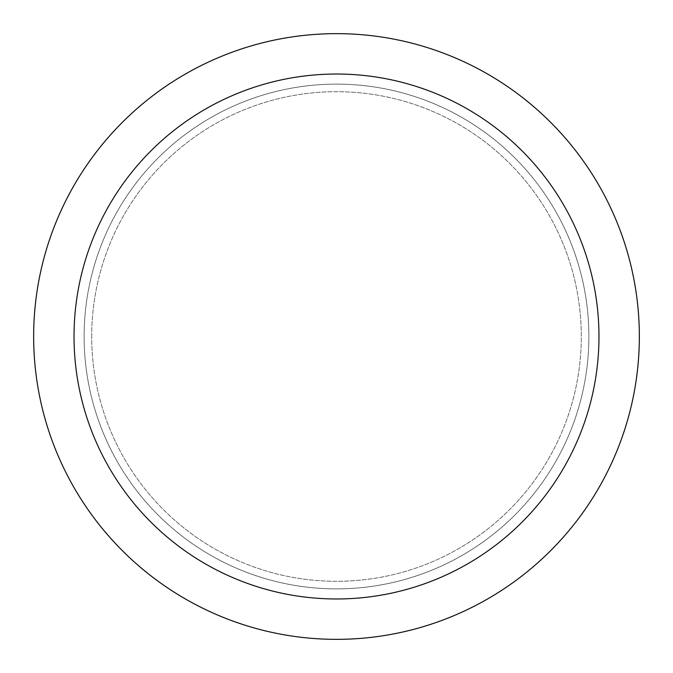 <?xml version="1.0" encoding="UTF-8"?>
<svg xmlns="http://www.w3.org/2000/svg" width="673" height="673" viewBox="0 0 673 673"><rect width="100%" height="100%" fill="white"/><g stroke="black" fill="none" stroke-linecap="round" stroke-linejoin="round"><path stroke-width="0.5" stroke-dasharray="3.37 2.52" d="M91.696 336.5A244.804 244.804 0 0 1 336.5 91.696A244.804 244.804 0 0 1 581.304 336.5A244.804 244.804 0 0 1 336.5 581.304A244.804 244.804 0 0 1 91.696 336.5A244.804 244.804 0 0 1 336.5 91.696A244.804 244.804 0 0 1 581.304 336.5A244.804 244.804 0 0 1 336.5 581.304A244.804 244.804 0 0 1 91.696 336.5M84.125 336.5A252.375 252.375 0 0 1 336.5 84.125A252.375 252.375 0 0 1 588.875 336.5A252.375 252.375 0 0 1 336.5 588.875A252.375 252.375 0 0 1 84.125 336.5M33.65 336.5A302.85 302.85 0 0 1 336.5 33.65A302.85 302.85 0 0 1 639.35 336.5A302.85 302.85 0 0 1 336.5 639.35A302.85 302.85 0 0 1 33.65 336.5M462.688 117.935A252.375 252.375 0 0 1 555.065 462.688A252.375 252.375 0 0 1 92.723 271.177A252.375 252.375 0 0 1 462.688 117.935A252.375 252.375 0 0 1 336.5 588.875A252.375 252.375 0 0 1 117.935 210.312A252.375 252.375 0 0 1 580.277 401.823A252.375 252.375 0 0 1 210.312 555.065"/><path stroke-width="1.01" d="M336.5 33.65A302.85 302.85 0 0 1 639.35 336.5A302.85 302.85 0 0 1 336.5 639.35A302.85 302.85 0 0 1 33.65 336.5A302.85 302.85 0 0 1 336.5 33.65M336.5 74.03A262.47 262.47 0 0 1 598.97 336.5A262.47 262.47 0 0 1 336.5 598.97A262.47 262.47 0 0 1 74.03 336.5A262.47 262.47 0 0 1 336.5 74.03"/></g></svg>
